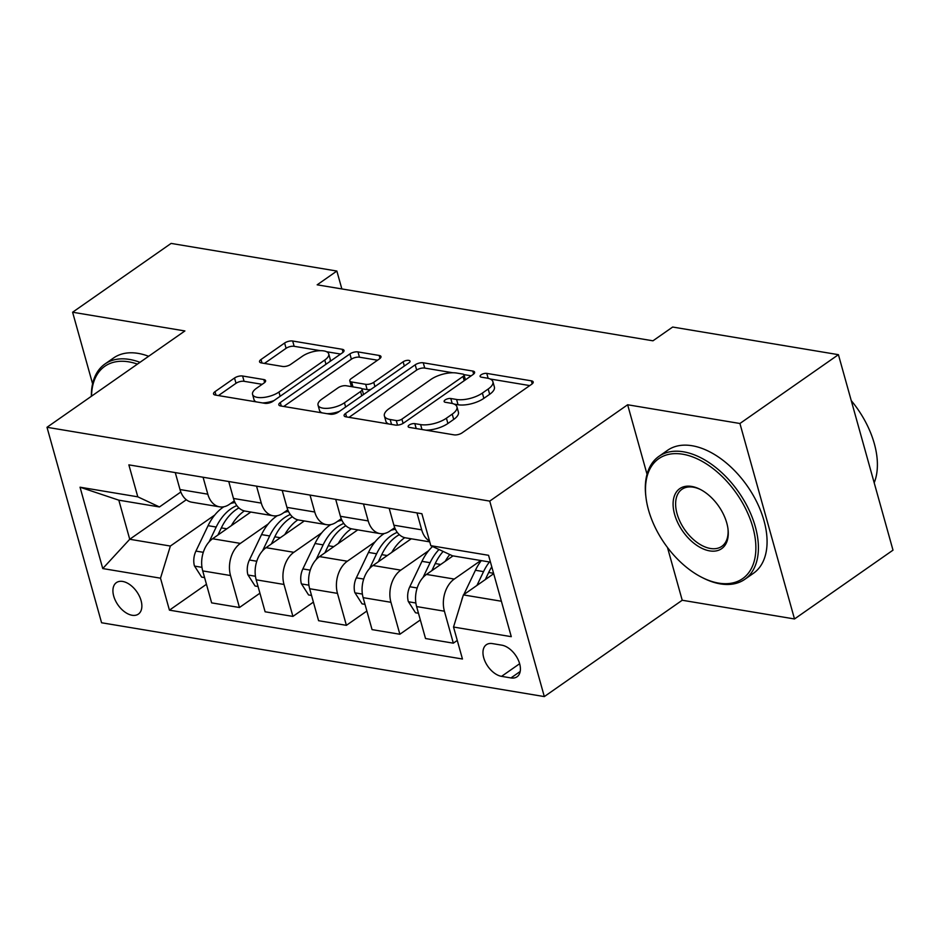 <?xml version="1.0" encoding="UTF-8"?>
<svg xmlns="http://www.w3.org/2000/svg" width="940" height="940" viewBox="0 0 940 940"><rect width="100%" height="100%" fill="white"/><g stroke="black" fill="none" stroke-linecap="round" stroke-linejoin="round"><path stroke-width="1.41" d="M409.194 425.045A4.124 1.668 -15.6 0 0 408.16 426.643A4.124 1.668 -15.6 0 0 409.429 427.418L454.032 434.856A5.887 2.385 -15.6 0 0 462.104 432.858L531.711 384.225A5.887 2.385 -15.6 0 0 533.192 381.946A5.887 2.385 -15.6 0 0 531.382 380.829L486.767 373.392A4.124 1.668 -15.6 0 0 481.127 374.79A4.124 1.668 -15.6 0 0 480.093 376.388A4.124 1.668 -15.6 0 0 481.351 377.163L487.132 378.127A18.847 7.638 -15.6 0 1 492.901 381.711A18.847 7.638 -15.6 0 1 488.189 389.019L482.385 393.073A18.847 7.638 -15.6 0 1 456.582 399.477L450.801 398.513A4.124 1.668 -15.6 0 0 445.161 399.911A4.124 1.668 -15.6 0 0 444.127 401.509A4.124 1.668 -15.6 0 0 445.384 402.297L451.165 403.26A18.847 7.638 -15.6 0 1 456.934 406.832A18.847 7.638 -15.6 0 1 452.222 414.14L446.418 418.194A18.847 7.638 -15.6 0 1 420.615 424.598L414.834 423.635A4.124 1.668 -15.6 0 0 409.194 425.045M132.117 615.265A19.2 11.492 -124.9 0 0 138.392 614.09A19.2 11.492 -124.9 0 0 139.367 596.125A19.2 11.492 -124.9 0 0 122.67 581.449A19.2 11.492 -124.9 0 0 116.396 582.612A19.2 11.492 -124.9 0 0 115.42 600.578A19.2 11.492 -124.9 0 0 132.117 615.265M242.602 376.012A5.887 2.385 -15.6 0 0 234.53 378.009L215.001 391.663A5.887 2.385 -15.6 0 0 213.533 393.942A5.887 2.385 -15.6 0 0 215.331 395.059L264.88 403.319A5.887 2.385 -15.6 0 0 272.941 401.321L342.56 352.688A5.887 2.385 -15.6 0 0 344.028 350.409A5.887 2.385 -15.6 0 0 342.231 349.292L292.681 341.02A5.887 2.385 -15.6 0 0 284.608 343.029L261.026 359.503A5.887 2.385 -15.6 0 0 259.546 361.794A5.887 2.385 -15.6 0 0 261.355 362.911L282.552 366.447A5.887 2.385 -15.6 0 0 290.625 364.438L302.328 356.272A15.757 6.38 -15.6 0 1 318.296 350.796A15.757 6.38 -15.6 0 1 328.73 353.91A15.757 6.38 -15.6 0 1 324.782 360.02L278.957 392.027A15.757 6.38 -15.6 0 1 262.988 397.514A15.757 6.38 -15.6 0 1 252.555 394.389A15.757 6.38 -15.6 0 1 256.491 388.291L264.128 382.944A5.887 2.385 -15.6 0 0 265.609 380.665A5.887 2.385 -15.6 0 0 263.799 379.548L242.602 376.012L244.071 381.299A5.887 2.385 -15.6 0 0 236.011 383.297L218.433 395.576M184.898 330.951L72.603 312.233L171.104 243.413L336.861 271.049L317.168 284.82L652.959 340.809L672.664 327.038L838.421 354.674L739.921 423.494L627.638 404.764L489.74 501.102L47 427.289L184.898 330.951M345.579 413.436A5.887 2.385 -15.6 0 0 344.111 415.715A5.887 2.385 -15.6 0 0 345.92 416.831L395.458 425.091A5.887 2.385 -15.6 0 0 403.53 423.094L473.137 374.461A5.887 2.385 -15.6 0 0 474.618 372.181A5.887 2.385 -15.6 0 0 472.808 371.053L423.259 362.793A5.887 2.385 -15.6 0 0 415.198 364.802L345.579 413.436L346.566 416.937M330.175 414.211L280.625 405.951A5.887 2.385 -15.6 0 1 278.816 404.823A5.887 2.385 -15.6 0 1 280.296 402.543L349.903 353.91A5.887 2.385 -15.6 0 1 357.976 351.913L379.173 355.449A5.887 2.385 -15.6 0 1 380.982 356.565A5.887 2.385 -15.6 0 1 379.502 358.845L351.278 378.573A5.887 2.385 -15.6 0 0 349.798 380.853A5.887 2.385 -15.6 0 0 351.607 381.969L365.672 384.319A5.887 2.385 -15.6 0 0 373.744 382.322L403.131 361.782A4.124 1.668 -15.6 0 1 407.314 360.349A4.124 1.668 -15.6 0 1 410.04 361.16A4.124 1.668 -15.6 0 1 409.006 362.77L338.236 412.202A5.887 2.385 -15.6 0 1 330.175 414.211M501.819 645.169L492.407 643.595A18.6 11.139 -124.9 0 0 486.332 644.734A18.6 11.139 -124.9 0 0 485.381 662.136A18.6 11.139 -124.9 0 0 501.561 676.354L510.961 677.928A18.6 11.139 -124.9 0 0 517.047 676.788A18.6 11.139 -124.9 0 0 517.987 659.386A18.6 11.139 -124.9 0 0 501.819 645.169M489.74 501.102L544.319 696.587L101.579 622.762L47 427.289M490.469 562.144L452.469 555.798L430.814 545.682L421.884 513.722L128.862 464.865L137.792 496.825L159.447 506.954L118.816 500.174L129.732 539.266L170.363 546.046L214.755 515.038M430.814 545.682L488.553 555.305L511.278 636.674L453.527 627.039L463.385 594.903L493.7 573.717M206.459 584.28L169.435 610.154L462.457 659.011L453.527 627.039M169.435 610.154L160.505 578.182L102.754 568.559L80.041 487.202L137.792 496.825M667.482 547.491L682.217 600.249L794.5 618.966L739.921 423.494M794.5 618.966L893 550.159L838.421 354.674M72.603 312.233L92.59 383.779M682.217 600.249L544.319 696.587M341.855 288.933L336.861 271.049M463.385 594.903L501.384 601.236M186.32 499.739L129.732 539.266L102.754 568.559M231.663 503.229L234.448 501.279M259.922 593.199L239.453 607.51L211.641 602.869L202.723 570.909A23.994 16.579 -80.5 0 1 212.581 538.761L250.827 512.042M239.453 607.51L230.523 575.538A23.994 16.579 -80.5 0 1 240.382 543.402L268.229 523.944M285.125 512.135L287.91 510.197M313.396 602.117L292.916 616.417L265.115 611.787L256.197 579.816A23.994 16.579 -80.5 0 1 266.055 547.679L304.302 520.96M292.916 616.417L283.998 584.457A23.994 16.579 -80.5 0 1 293.856 552.309L321.703 532.863M338.6 521.054L341.385 519.115M366.87 611.035L346.39 625.335L318.589 620.706L309.66 588.734A23.994 16.579 -80.5 0 1 319.518 556.597L357.764 529.878M346.39 625.335L337.472 593.375A23.994 16.579 -80.5 0 1 347.33 561.227L375.166 541.781M392.074 529.972L394.859 528.022M420.345 619.942L399.864 634.253L372.052 629.612L363.134 597.652A23.994 16.579 -80.5 0 1 372.992 565.504L411.238 538.796M399.864 634.253L390.934 602.293A23.994 16.579 -80.5 0 1 400.793 570.145L428.64 550.699M457.263 640.422L453.339 643.172L425.526 638.53L416.608 606.57A23.994 16.579 -80.5 0 1 426.466 574.422L452.998 555.893M453.339 643.172L444.409 611.2A23.994 16.579 -80.5 0 1 454.267 579.063L480.798 560.522M394.718 527.669L389.877 531.053A23.994 16.579 -80.5 0 1 380.03 533.591A23.994 16.579 -80.5 0 1 368.221 520.924L363.486 503.981M341.244 518.763L336.414 522.135A23.994 16.579 -80.5 0 1 326.568 524.673A23.994 16.579 -80.5 0 1 314.747 512.006L310.024 495.063M287.769 509.844L282.94 513.216A23.994 16.579 -80.5 0 1 273.094 515.755A23.994 16.579 -80.5 0 1 261.285 503.1L256.55 486.145M234.307 500.926L229.466 504.298A23.994 16.579 -80.5 0 1 219.619 506.848A23.994 16.579 -80.5 0 1 207.811 494.182L203.075 477.238M180.833 492.008L159.447 506.954M429.521 541.052A23.994 16.579 -80.5 0 1 421.696 529.843L416.961 512.899M429.745 541.875L405.704 537.868A23.994 16.579 -80.5 0 1 393.884 525.202L389.16 508.258M380.03 533.591L352.23 528.95A23.994 16.579 -80.5 0 1 340.421 516.295L335.686 499.34M326.568 524.673L298.755 520.032A23.994 16.579 -80.5 0 1 286.947 507.377L282.212 490.433M273.094 515.755L245.293 511.125A23.994 16.579 -80.5 0 1 233.472 498.459L228.749 481.515M219.619 506.848L191.819 502.207A23.994 16.579 -80.5 0 1 179.998 489.54L175.275 472.597M170.363 546.046L160.505 578.182M80.041 487.202L118.816 500.174M627.638 404.764L647.025 474.218M425.914 430.168A18.847 7.638 -15.6 0 0 447.898 423.482L446.418 418.194M456.934 406.832L458.414 412.12A18.847 7.638 -15.6 0 1 453.703 419.428L447.898 423.482M492.901 381.711L494.381 386.986A18.847 7.638 -15.6 0 1 489.67 394.295L483.865 398.349A18.847 7.638 -15.6 0 1 458.05 404.752L454.173 404.106M529.761 385.588L490.139 378.985M452.857 372.769L424.739 368.081A5.887 2.385 -15.6 0 0 416.667 370.078L349.01 417.348M471.187 375.824L463.913 374.613M396.257 420.544A4.124 1.668 -15.6 0 0 401.909 419.134L463.009 376.447A4.124 1.668 -15.6 0 0 464.043 374.849A4.124 1.668 -15.6 0 0 462.774 374.073L456.687 373.051A18.847 7.638 -15.6 0 0 430.873 379.466L389.113 408.642A18.847 7.638 -15.6 0 0 384.389 415.95A18.847 7.638 -15.6 0 0 390.171 419.522L396.257 420.544L397.538 425.139M384.389 415.95L385.87 421.226A18.847 7.638 -15.6 0 0 388.631 423.952M283.727 406.468L351.384 359.197L349.903 353.91M377.551 360.208L359.444 357.2A5.887 2.385 -15.6 0 0 351.384 359.197M349.798 380.853L351.278 386.14A5.887 2.385 -15.6 0 0 351.619 386.657M361.724 388.702L367.152 389.606A5.887 2.385 -15.6 0 0 370.901 389.383M321.985 399.042A15.757 6.38 -15.6 0 0 318.037 405.14A15.757 6.38 -15.6 0 0 328.471 408.265A15.757 6.38 -15.6 0 0 344.44 402.778L360.584 391.498A5.887 2.385 -15.6 0 0 362.065 389.219A5.887 2.385 -15.6 0 0 360.255 388.103L346.19 385.753A5.887 2.385 -15.6 0 0 338.13 387.762L321.985 399.042M318.037 405.14L319.518 410.428A15.757 6.38 -15.6 0 0 322.279 412.895M326.826 413.647A15.757 6.38 -15.6 0 0 339.469 411.344M363.545 394.53A5.887 2.385 -15.6 0 0 363.533 394.506L362.065 389.219M262.178 384.319L244.071 381.299M252.555 394.389L254.023 399.676A15.757 6.38 -15.6 0 0 256.15 401.862M262.389 402.907A15.757 6.38 -15.6 0 0 273.987 400.593M329.87 361.548A15.757 6.38 -15.6 0 0 330.198 359.186L328.73 353.91M320.376 350.679L294.149 346.308A5.887 2.385 -15.6 0 0 286.089 348.305L264.446 363.428M340.597 354.051L326.615 351.724M461.587 600.766A15.898 10.986 -80.5 0 1 462.868 596.583M463.772 594.62L475.429 570.263A45.896 31.713 -80.5 0 1 481.315 560.616M485.275 579.616L488.683 572.472A45.896 31.713 -80.5 0 1 491.773 566.844M489.446 561.967A45.896 31.713 99.5 0 0 483.548 571.614L476.956 585.42M445.207 561.333A45.896 31.713 -80.5 0 1 449.79 554.553M418.476 613.256L415.515 612.763L408.289 601.482A15.898 10.986 -80.5 0 1 409.805 586.748L421.954 561.345A45.896 31.713 -80.5 0 1 432.553 546.493M431.801 570.697L435.22 563.553A45.896 31.713 -80.5 0 1 443.139 551.451M439.004 549.512A45.896 31.713 99.5 0 0 430.085 562.696L423 577.524M391.745 552.414A45.896 31.713 -80.5 0 1 404.764 537.668M365.002 604.338L362.053 603.856L354.827 592.564A15.898 10.986 -80.5 0 1 356.342 577.841L368.48 552.426A45.896 31.713 -80.5 0 1 384.272 533.509M390.934 530.313A45.896 31.713 -80.5 0 1 395.423 529.29M378.327 561.779L381.746 554.635A45.896 31.713 -80.5 0 1 399.324 534.66M397.256 532.334A45.896 31.713 99.5 0 0 376.611 553.778L369.526 568.606M338.271 543.496A45.896 31.713 -80.5 0 1 351.302 528.762M311.528 595.431L308.579 594.938L301.352 583.658A15.898 10.986 -80.5 0 1 302.868 568.923L315.018 543.508A45.896 31.713 -80.5 0 1 330.798 524.602M337.46 521.394A45.896 31.713 -80.5 0 1 341.948 520.372M324.864 552.861L328.272 545.729A45.896 31.713 -80.5 0 1 345.861 525.742M343.781 523.415A45.896 31.713 99.5 0 0 323.137 544.871L316.052 559.699M284.796 534.578A45.896 31.713 -80.5 0 1 297.827 519.844M258.065 586.513L255.104 586.019L247.878 574.74A15.898 10.986 -80.5 0 1 249.394 560.005L261.543 534.601A45.896 31.713 -80.5 0 1 277.335 515.684M283.986 512.488A45.896 31.713 -80.5 0 1 288.486 511.454M271.39 543.955L274.797 536.811A45.896 31.713 -80.5 0 1 292.387 516.824M290.319 514.497A45.896 31.713 99.5 0 0 269.674 535.953L262.577 550.781M718.677 583.117A73.203 43.816 -124.9 0 0 752.87 527.364A73.203 43.816 -124.9 0 0 682.687 454.208A73.203 43.816 -124.9 0 0 645.991 497.542A73.203 43.816 -124.9 0 0 701.698 577.289A73.203 43.816 -124.9 0 0 718.677 583.117M645.991 497.542L645.827 496.191A75 44.897 55.1 0 1 658.917 456.358A75 44.897 55.1 0 1 683.427 451.799A75 44.897 55.1 0 1 748.639 509.139A75 44.897 55.1 0 1 744.821 579.31A75 44.897 55.1 0 1 720.31 583.881A75 44.897 55.1 0 1 702.909 577.9L701.698 577.289M709.688 550.887A36.601 21.902 55.1 0 1 674.591 514.309A36.601 21.902 55.1 0 1 691.687 486.438A36.601 21.902 55.1 0 1 700.171 489.352A36.601 21.902 55.1 0 1 728.03 529.22A36.601 21.902 55.1 0 1 709.688 550.887M700.793 489.67A34.803 20.833 -124.9 0 0 693.309 487.19A34.803 20.833 -124.9 0 0 681.935 489.305A34.803 20.833 -124.9 0 0 680.161 521.876A34.803 20.833 -124.9 0 0 710.417 548.478A34.803 20.833 -124.9 0 0 721.791 546.363A34.803 20.833 -124.9 0 0 727.948 528.538M851.241 400.605A75 44.897 55.1 0 1 874.188 482.772M658.917 456.358L667.588 450.295A75 44.897 55.1 0 1 692.099 445.736A75 44.897 55.1 0 1 757.299 503.076A75 44.897 55.1 0 1 753.481 573.259L744.821 579.31M137.428 364.109A73.203 43.816 -124.9 0 0 128.733 361.841A73.203 43.816 -124.9 0 0 91.533 396.175M91.356 396.304A75 44.897 55.1 0 1 104.963 363.991A75 44.897 55.1 0 1 129.473 359.433A75 44.897 55.1 0 1 139.978 362.335M104.963 363.991L113.623 357.94A75 44.897 55.1 0 1 138.133 353.381A75 44.897 55.1 0 1 148.638 356.284M231.322 525.672A45.896 31.713 -80.5 0 1 244.353 510.925M204.591 577.595L201.63 577.101L194.404 565.821A15.898 10.986 -80.5 0 1 195.931 551.087L208.069 525.683A45.896 31.713 -80.5 0 1 223.861 506.766M230.523 503.57A45.896 31.713 -80.5 0 1 235.012 502.548M217.916 535.036L221.335 527.892A45.896 31.713 -80.5 0 1 238.913 507.906M236.845 505.591A45.896 31.713 99.5 0 0 216.2 527.035L209.115 541.863M212.581 538.761L240.382 543.402M266.055 547.679L293.856 552.309M319.518 556.597L347.33 561.227M372.992 565.504L400.793 570.145M426.466 574.422L454.267 579.063M393.884 525.202L421.696 529.843M416.608 606.57L444.409 611.2M363.134 597.652L390.934 602.293M340.421 516.295L368.221 520.924M309.66 588.734L337.472 593.375M286.947 507.377L314.747 512.006M256.197 579.816L283.998 584.457M233.472 498.459L261.285 503.1M202.723 570.909L230.523 575.538M179.998 489.54L207.811 494.182M520.196 671.477L510.961 677.928M519.644 663.722L501.561 676.354M421.978 429.51L420.615 424.598M453.703 419.428L452.222 414.14M452.187 403.46L450.801 398.513M458.05 404.752L456.582 399.477M483.865 398.349L482.385 393.073M489.67 394.295L488.189 389.019M488.154 378.338L486.767 373.392M532.216 383.837L531.382 380.829M416.209 428.546L414.834 423.635M416.667 370.078L415.198 364.802M424.739 368.081L423.259 362.793M473.643 374.073L472.808 371.053M403.084 423.376L401.909 419.134M464.196 380.712L463.009 376.447M391.545 424.434L390.171 419.522M281.272 406.056L280.296 402.543M359.444 357.2L357.976 351.913M380.019 358.457L379.173 355.449M352.982 386.892L351.607 381.969M367.152 389.606L365.672 384.319M374.931 386.575L373.744 382.322M404.318 366.036L403.131 361.782M345.638 407.044L344.44 402.778M361.782 395.764L360.584 391.498M264.645 382.556L263.799 379.548M280.144 396.292L278.957 392.027M325.98 364.274L324.782 360.02M262.002 363.016L261.026 359.503M286.089 348.305L284.608 343.029M294.149 346.308L292.681 341.02M343.065 352.3L342.231 349.292M215.977 395.164L215.001 391.663M236.011 383.297L234.53 378.009M488.683 572.472L493.582 573.283M475.429 570.263L483.548 571.614M408.477 601.764L415.856 602.998M435.22 563.553L440.707 564.47M421.954 561.345L430.085 562.696M409.805 586.748L417.184 587.982M355.003 592.858L362.382 594.08M381.746 554.635L387.245 555.552M368.48 552.426L376.611 553.778M356.342 577.841L363.71 579.063M301.529 583.94L308.919 585.173M328.272 545.729L333.771 546.645M315.018 543.508L323.137 544.871M302.868 568.923L310.235 570.145M248.054 575.022L255.445 576.255M274.797 536.811L280.296 537.727M261.543 534.601L269.674 535.953M249.394 560.005L256.761 561.239M194.592 566.103L201.971 567.337M221.335 527.892L226.834 528.809M208.069 525.683L216.2 527.035M195.931 551.087L203.299 552.321M465.429 379.842L464.043 374.849"/></g></svg>

